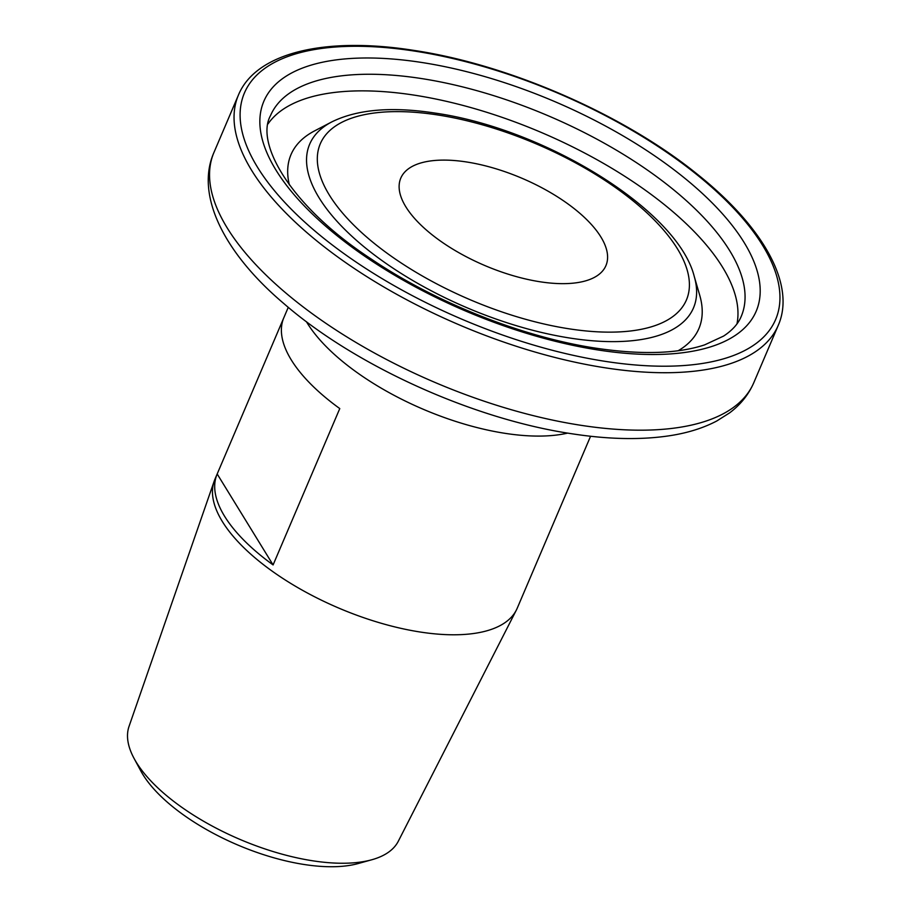 <?xml version="1.0" encoding="UTF-8"?>
<svg xmlns="http://www.w3.org/2000/svg" width="910" height="910" viewBox="0 0 910 910"><rect width="100%" height="100%" fill="white"/><g stroke="black" fill="none" stroke-linecap="round" stroke-linejoin="round"><path stroke-width="1.36" d="M371.815 859.757L358.187 863.544A133.918 56.955 -156.9 0 1 304.179 864.5A133.918 56.955 -156.9 0 1 140.72 770.781L134.02 758.326A146.43 62.278 23.1 0 0 312.756 860.803A146.43 62.278 23.1 0 0 371.815 859.757A146.43 62.278 23.1 0 0 398.307 841.238L516.357 610.075A164.323 69.888 23.1 0 0 517.221 608.221L519.473 602.955A164.323 69.888 -156.9 0 1 519.473 602.955A164.323 69.888 -156.9 0 1 519.451 602.989L586.142 446.651A164.323 69.888 23.1 0 0 586.154 446.605L590.579 436.254M466.534 161.969A111.509 47.422 23.1 0 0 400.536 178.747A111.509 47.422 23.1 0 0 437.209 238.704A111.509 47.422 23.1 0 0 540.187 281.793A111.509 47.422 23.1 0 0 605.651 266.243A111.509 47.422 23.1 0 0 570.638 205.899A111.509 47.422 23.1 0 0 466.534 161.969M217.16 474.008A164.323 69.888 -156.9 0 1 217.183 473.974L283.863 317.624A164.323 69.888 23.1 0 0 339.771 408.579L273.091 564.928A164.323 69.888 -156.9 0 1 217.16 474.008L214.919 479.274A164.323 69.888 23.1 0 0 214.18 481.197A164.323 69.888 23.1 0 0 420.34 632.04A164.323 69.888 23.1 0 0 516.357 610.075M283.863 317.624A164.323 69.888 23.1 0 0 283.852 317.67L288.265 307.307M214.18 481.197L129.038 726.385A146.43 62.278 23.1 0 0 134.02 758.326M217.183 473.974L273.091 564.928M598.416 350.031A267.62 113.807 23.1 0 0 744.073 242.413A267.62 113.807 23.1 0 0 421.649 62.46A267.62 113.807 23.1 0 0 275.98 170.09A267.62 113.807 23.1 0 0 598.416 350.031M741.229 316.407A255.881 108.813 23.1 0 0 658.965 178.371A255.881 108.813 23.1 0 0 421.353 78.533A255.881 108.813 23.1 0 0 270.498 115.627C254.8 143.803 291.78 207.15 370.859 258.781C435.412 302.541 522.795 337.212 596.039 348.212C641.357 354.9 677.552 353.797 704.624 344.879L723.598 336.074C732.334 330.353 738.203 323.801 741.229 316.407M736.975 323.858A255.881 108.813 23.1 0 0 414.266 95.141A255.881 108.813 23.1 0 0 268.063 123.84M331.809 121.894A208.64 88.725 23.1 0 0 353.489 237.715A208.64 88.725 23.1 0 0 570.49 338.145A208.64 88.725 23.1 0 0 694.262 276.492C677.609 209.846 544.396 128.663 435.253 113.113C391.812 106.402 357.323 109.337 331.809 121.894L314.53 130.915A221.721 94.287 23.1 0 0 289.369 184.901M678.166 350.737A221.721 94.287 23.1 0 0 699.71 295.204L694.262 276.492M569.091 328.817A199.028 84.641 23.1 0 0 677.415 248.771A199.028 84.641 23.1 0 0 437.63 114.944A199.028 84.641 23.1 0 0 329.306 194.99A199.028 84.641 23.1 0 0 569.091 328.817M306.397 321.662A164.323 69.888 23.1 0 0 505.096 433.342A164.323 69.888 23.1 0 0 567.669 433.103M580.762 425.277A293.441 124.795 23.1 0 0 753.776 382.735C748.555 394.701 740.478 404.768 729.513 412.935L716.773 420.989C703.521 427.95 688.119 432.819 670.59 435.583C641.709 440.087 608.744 439.473 571.696 433.74C473.166 419.112 355.207 365.809 283.681 303.428C224.361 253.242 195.058 195.195 213.941 152.482A293.441 124.795 23.1 0 0 308.274 310.776A293.441 124.795 23.1 0 0 580.762 425.277M605.275 367.822A293.441 124.795 23.1 0 0 778.278 325.279C796.022 284.841 763.376 226.533 696.537 173.605C623.066 114.296 508.781 64.508 413.72 50.368C324.893 36.32 255.926 52.7 238.443 95.027A293.441 124.795 23.1 0 0 332.776 253.321A293.441 124.795 23.1 0 0 605.275 367.822M605.389 361.384A288.754 122.793 23.1 0 0 762.557 245.268A288.754 122.793 23.1 0 0 414.664 51.108A288.754 122.793 23.1 0 0 257.507 167.235A288.754 122.793 23.1 0 0 605.389 361.384M753.776 382.735L778.278 325.279M213.941 152.482L238.443 95.027"/></g></svg>
